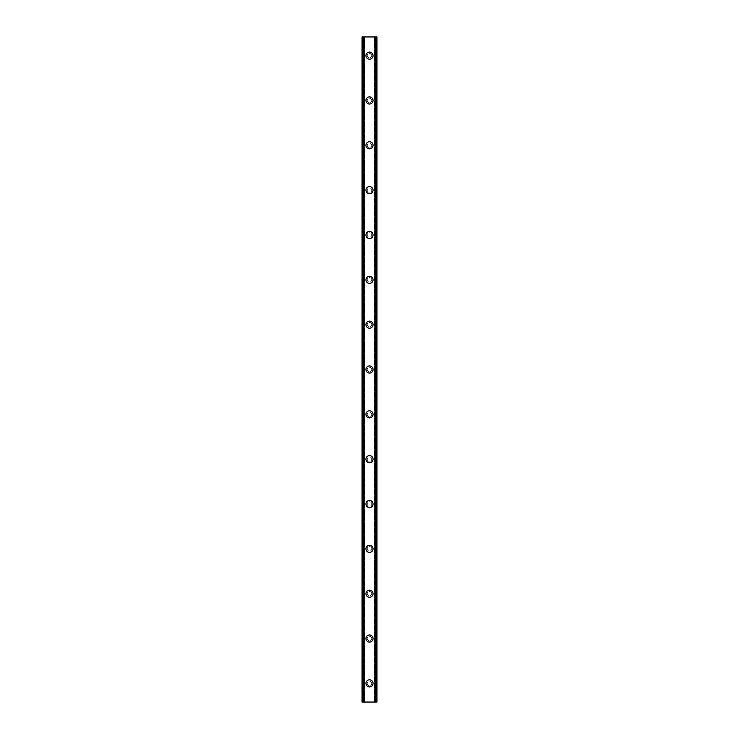 <?xml version="1.0" encoding="UTF-8"?>
<svg xmlns="http://www.w3.org/2000/svg" width="739" height="739" viewBox="0 0 739 739"><rect width="100%" height="100%" fill="white"/><g stroke="black" fill="none" stroke-linecap="round" stroke-linejoin="round"><path stroke-width="0.55" stroke-dasharray="3.69 2.77" d="M371.745 683.372A2.245 2.245 0 0 0 369.5 681.127A2.245 2.245 0 0 0 367.255 683.372A2.245 2.245 0 0 0 369.5 685.607A2.245 2.245 0 0 0 371.745 683.372A2.245 2.245 0 0 0 369.5 681.127A2.245 2.245 0 0 0 367.255 683.372A2.245 2.245 0 0 0 369.5 685.607A2.245 2.245 0 0 0 371.745 683.372M365.953 683.372A3.547 3.547 0 0 1 369.5 679.815A3.547 3.547 0 0 1 373.047 683.372A3.547 3.547 0 0 0 369.5 679.815A3.547 3.547 0 0 0 365.953 683.372A3.547 3.547 0 0 0 369.5 686.919A3.547 3.547 0 0 0 373.047 683.372A3.547 3.547 0 0 0 369.5 679.815A3.547 3.547 0 0 0 365.953 683.372A3.547 3.547 0 0 0 369.5 686.919A3.547 3.547 0 0 0 373.047 683.372A3.547 3.547 0 0 1 369.5 686.919A3.547 3.547 0 0 1 365.953 683.372M371.745 638.533A2.245 2.245 0 0 0 369.5 636.288A2.245 2.245 0 0 0 367.255 638.533A2.245 2.245 0 0 0 369.5 640.768A2.245 2.245 0 0 0 371.745 638.533A2.245 2.245 0 0 0 369.5 636.288A2.245 2.245 0 0 0 367.255 638.533A2.245 2.245 0 0 0 369.5 640.768A2.245 2.245 0 0 0 371.745 638.533M365.953 638.533A3.547 3.547 0 0 1 369.5 634.977A3.547 3.547 0 0 1 373.047 638.533A3.547 3.547 0 0 0 369.5 634.977A3.547 3.547 0 0 0 365.953 638.533A3.547 3.547 0 0 0 369.5 642.08A3.547 3.547 0 0 0 373.047 638.533A3.547 3.547 0 0 0 369.5 634.977A3.547 3.547 0 0 0 365.953 638.533A3.547 3.547 0 0 0 369.5 642.08A3.547 3.547 0 0 0 373.047 638.533A3.547 3.547 0 0 1 369.5 642.08A3.547 3.547 0 0 1 365.953 638.533M371.745 593.694A2.245 2.245 0 0 0 369.5 591.449A2.245 2.245 0 0 0 367.255 593.694A2.245 2.245 0 0 0 369.5 595.93A2.245 2.245 0 0 0 371.745 593.694A2.245 2.245 0 0 0 369.5 591.449A2.245 2.245 0 0 0 367.255 593.694A2.245 2.245 0 0 0 369.5 595.93A2.245 2.245 0 0 0 371.745 593.694M365.953 593.694A3.547 3.547 0 0 1 369.5 590.138A3.547 3.547 0 0 1 373.047 593.694A3.547 3.547 0 0 0 369.5 590.138A3.547 3.547 0 0 0 365.953 593.694A3.547 3.547 0 0 0 369.5 597.241A3.547 3.547 0 0 0 373.047 593.694A3.547 3.547 0 0 0 369.5 590.138A3.547 3.547 0 0 0 365.953 593.694A3.547 3.547 0 0 0 369.5 597.241A3.547 3.547 0 0 0 373.047 593.694A3.547 3.547 0 0 1 369.5 597.241A3.547 3.547 0 0 1 365.953 593.694M371.745 548.855A2.245 2.245 0 0 0 369.5 546.611A2.245 2.245 0 0 0 367.255 548.855A2.245 2.245 0 0 0 369.5 551.091A2.245 2.245 0 0 0 371.745 548.855A2.245 2.245 0 0 0 369.5 546.611A2.245 2.245 0 0 0 367.255 548.855A2.245 2.245 0 0 0 369.5 551.091A2.245 2.245 0 0 0 371.745 548.855M365.953 548.855A3.547 3.547 0 0 1 369.5 545.299A3.547 3.547 0 0 1 373.047 548.855A3.547 3.547 0 0 0 369.5 545.299A3.547 3.547 0 0 0 365.953 548.855A3.547 3.547 0 0 0 369.5 552.403A3.547 3.547 0 0 0 373.047 548.855A3.547 3.547 0 0 0 369.5 545.299A3.547 3.547 0 0 0 365.953 548.855A3.547 3.547 0 0 0 369.5 552.403A3.547 3.547 0 0 0 373.047 548.855A3.547 3.547 0 0 1 369.5 552.403A3.547 3.547 0 0 1 365.953 548.855M371.745 504.016A2.245 2.245 0 0 0 369.5 501.772A2.245 2.245 0 0 0 367.255 504.016A2.245 2.245 0 0 0 369.5 506.252A2.245 2.245 0 0 0 371.745 504.016A2.245 2.245 0 0 0 369.5 501.772A2.245 2.245 0 0 0 367.255 504.016A2.245 2.245 0 0 0 369.5 506.252A2.245 2.245 0 0 0 371.745 504.016M365.953 504.016A3.547 3.547 0 0 1 369.5 500.469A3.547 3.547 0 0 1 373.047 504.016A3.547 3.547 0 0 0 369.5 500.469A3.547 3.547 0 0 0 365.953 504.016A3.547 3.547 0 0 0 369.5 507.564A3.547 3.547 0 0 0 373.047 504.016A3.547 3.547 0 0 0 369.5 500.469A3.547 3.547 0 0 0 365.953 504.016A3.547 3.547 0 0 0 369.5 507.564A3.547 3.547 0 0 0 373.047 504.016A3.547 3.547 0 0 1 369.5 507.564A3.547 3.547 0 0 1 365.953 504.016M371.745 459.178A2.245 2.245 0 0 0 369.5 456.933A2.245 2.245 0 0 0 367.255 459.178A2.245 2.245 0 0 0 369.5 461.422A2.245 2.245 0 0 0 371.745 459.178A2.245 2.245 0 0 0 369.5 456.933A2.245 2.245 0 0 0 367.255 459.178A2.245 2.245 0 0 0 369.5 461.422A2.245 2.245 0 0 0 371.745 459.178M365.953 459.178A3.547 3.547 0 0 1 369.5 455.63A3.547 3.547 0 0 1 373.047 459.178A3.547 3.547 0 0 0 369.5 455.63A3.547 3.547 0 0 0 365.953 459.178A3.547 3.547 0 0 0 369.5 462.725A3.547 3.547 0 0 0 373.047 459.178A3.547 3.547 0 0 0 369.5 455.63A3.547 3.547 0 0 0 365.953 459.178A3.547 3.547 0 0 0 369.5 462.725A3.547 3.547 0 0 0 373.047 459.178A3.547 3.547 0 0 1 369.5 462.725A3.547 3.547 0 0 1 365.953 459.178M371.745 414.339A2.245 2.245 0 0 0 369.5 412.094A2.245 2.245 0 0 0 367.255 414.339A2.245 2.245 0 0 0 369.5 416.584A2.245 2.245 0 0 0 371.745 414.339A2.245 2.245 0 0 0 369.5 412.094A2.245 2.245 0 0 0 367.255 414.339A2.245 2.245 0 0 0 369.5 416.584A2.245 2.245 0 0 0 371.745 414.339M365.953 414.339A3.547 3.547 0 0 1 369.5 410.792A3.547 3.547 0 0 1 373.047 414.339A3.547 3.547 0 0 0 369.5 410.792A3.547 3.547 0 0 0 365.953 414.339A3.547 3.547 0 0 0 369.5 417.886A3.547 3.547 0 0 0 373.047 414.339A3.547 3.547 0 0 0 369.5 410.792A3.547 3.547 0 0 0 365.953 414.339A3.547 3.547 0 0 0 369.5 417.886A3.547 3.547 0 0 0 373.047 414.339A3.547 3.547 0 0 1 369.5 417.886A3.547 3.547 0 0 1 365.953 414.339M371.745 369.5A2.245 2.245 0 0 0 369.5 367.255A2.245 2.245 0 0 0 367.255 369.5A2.245 2.245 0 0 0 369.5 371.745A2.245 2.245 0 0 0 371.745 369.5A2.245 2.245 0 0 0 369.5 367.255A2.245 2.245 0 0 0 367.255 369.5A2.245 2.245 0 0 0 369.5 371.745A2.245 2.245 0 0 0 371.745 369.5M365.953 369.5A3.547 3.547 0 0 1 369.5 365.953A3.547 3.547 0 0 1 373.047 369.5A3.547 3.547 0 0 0 369.5 365.953A3.547 3.547 0 0 0 365.953 369.5A3.547 3.547 0 0 0 369.5 373.047A3.547 3.547 0 0 0 373.047 369.5A3.547 3.547 0 0 0 369.5 365.953A3.547 3.547 0 0 0 365.953 369.5A3.547 3.547 0 0 0 369.5 373.047A3.547 3.547 0 0 0 373.047 369.5A3.547 3.547 0 0 1 369.5 373.047A3.547 3.547 0 0 1 365.953 369.5M371.745 324.661A2.245 2.245 0 0 0 369.5 322.416A2.245 2.245 0 0 0 367.255 324.661A2.245 2.245 0 0 0 369.5 326.906A2.245 2.245 0 0 0 371.745 324.661A2.245 2.245 0 0 0 369.5 322.416A2.245 2.245 0 0 0 367.255 324.661A2.245 2.245 0 0 0 369.5 326.906A2.245 2.245 0 0 0 371.745 324.661M365.953 324.661A3.547 3.547 0 0 1 369.5 321.114A3.547 3.547 0 0 1 373.047 324.661A3.547 3.547 0 0 0 369.5 321.114A3.547 3.547 0 0 0 365.953 324.661A3.547 3.547 0 0 0 369.5 328.208A3.547 3.547 0 0 0 373.047 324.661A3.547 3.547 0 0 0 369.5 321.114A3.547 3.547 0 0 0 365.953 324.661A3.547 3.547 0 0 0 369.5 328.208A3.547 3.547 0 0 0 373.047 324.661A3.547 3.547 0 0 1 369.5 328.208A3.547 3.547 0 0 1 365.953 324.661M371.745 279.822A2.245 2.245 0 0 0 369.5 277.578A2.245 2.245 0 0 0 367.255 279.822A2.245 2.245 0 0 0 369.5 282.067A2.245 2.245 0 0 0 371.745 279.822A2.245 2.245 0 0 0 369.5 277.578A2.245 2.245 0 0 0 367.255 279.822A2.245 2.245 0 0 0 369.5 282.067A2.245 2.245 0 0 0 371.745 279.822M365.953 279.822A3.547 3.547 0 0 1 369.5 276.275A3.547 3.547 0 0 1 373.047 279.822A3.547 3.547 0 0 0 369.5 276.275A3.547 3.547 0 0 0 365.953 279.822A3.547 3.547 0 0 0 369.5 283.37A3.547 3.547 0 0 0 373.047 279.822A3.547 3.547 0 0 0 369.5 276.275A3.547 3.547 0 0 0 365.953 279.822A3.547 3.547 0 0 0 369.5 283.37A3.547 3.547 0 0 0 373.047 279.822A3.547 3.547 0 0 1 369.5 283.37A3.547 3.547 0 0 1 365.953 279.822M371.745 234.984A2.245 2.245 0 0 0 369.5 232.748A2.245 2.245 0 0 0 367.255 234.984A2.245 2.245 0 0 0 369.5 237.228A2.245 2.245 0 0 0 371.745 234.984A2.245 2.245 0 0 0 369.5 232.748A2.245 2.245 0 0 0 367.255 234.984A2.245 2.245 0 0 0 369.5 237.228A2.245 2.245 0 0 0 371.745 234.984M365.953 234.984A3.547 3.547 0 0 1 369.5 231.436A3.547 3.547 0 0 1 373.047 234.984A3.547 3.547 0 0 0 369.5 231.436A3.547 3.547 0 0 0 365.953 234.984A3.547 3.547 0 0 0 369.5 238.531A3.547 3.547 0 0 0 373.047 234.984A3.547 3.547 0 0 0 369.5 231.436A3.547 3.547 0 0 0 365.953 234.984A3.547 3.547 0 0 0 369.5 238.531A3.547 3.547 0 0 0 373.047 234.984A3.547 3.547 0 0 1 369.5 238.531A3.547 3.547 0 0 1 365.953 234.984M371.745 190.145A2.245 2.245 0 0 0 369.5 187.909A2.245 2.245 0 0 0 367.255 190.145A2.245 2.245 0 0 0 369.5 192.389A2.245 2.245 0 0 0 371.745 190.145A2.245 2.245 0 0 0 369.5 187.909A2.245 2.245 0 0 0 367.255 190.145A2.245 2.245 0 0 0 369.5 192.389A2.245 2.245 0 0 0 371.745 190.145M365.953 190.145A3.547 3.547 0 0 1 369.5 186.597A3.547 3.547 0 0 1 373.047 190.145A3.547 3.547 0 0 0 369.5 186.597A3.547 3.547 0 0 0 365.953 190.145A3.547 3.547 0 0 0 369.5 193.701A3.547 3.547 0 0 0 373.047 190.145A3.547 3.547 0 0 0 369.5 186.597A3.547 3.547 0 0 0 365.953 190.145A3.547 3.547 0 0 0 369.5 193.701A3.547 3.547 0 0 0 373.047 190.145A3.547 3.547 0 0 1 369.5 193.701A3.547 3.547 0 0 1 365.953 190.145M371.745 145.306A2.245 2.245 0 0 0 369.5 143.07A2.245 2.245 0 0 0 367.255 145.306A2.245 2.245 0 0 0 369.5 147.551A2.245 2.245 0 0 0 371.745 145.306A2.245 2.245 0 0 0 369.5 143.07A2.245 2.245 0 0 0 367.255 145.306A2.245 2.245 0 0 0 369.5 147.551A2.245 2.245 0 0 0 371.745 145.306M365.953 145.306A3.547 3.547 0 0 1 369.5 141.759A3.547 3.547 0 0 1 373.047 145.306A3.547 3.547 0 0 0 369.5 141.759A3.547 3.547 0 0 0 365.953 145.306A3.547 3.547 0 0 0 369.5 148.862A3.547 3.547 0 0 0 373.047 145.306A3.547 3.547 0 0 0 369.5 141.759A3.547 3.547 0 0 0 365.953 145.306A3.547 3.547 0 0 0 369.5 148.862A3.547 3.547 0 0 0 373.047 145.306A3.547 3.547 0 0 1 369.5 148.862A3.547 3.547 0 0 1 365.953 145.306M371.745 100.467A2.245 2.245 0 0 0 369.5 98.232A2.245 2.245 0 0 0 367.255 100.467A2.245 2.245 0 0 0 369.5 102.712A2.245 2.245 0 0 0 371.745 100.467A2.245 2.245 0 0 0 369.5 98.232A2.245 2.245 0 0 0 367.255 100.467A2.245 2.245 0 0 0 369.5 102.712A2.245 2.245 0 0 0 371.745 100.467M365.953 100.467A3.547 3.547 0 0 1 369.5 96.92A3.547 3.547 0 0 1 373.047 100.467A3.547 3.547 0 0 0 369.5 96.92A3.547 3.547 0 0 0 365.953 100.467A3.547 3.547 0 0 0 369.5 104.023A3.547 3.547 0 0 0 373.047 100.467A3.547 3.547 0 0 0 369.5 96.92A3.547 3.547 0 0 0 365.953 100.467A3.547 3.547 0 0 0 369.5 104.023A3.547 3.547 0 0 0 373.047 100.467A3.547 3.547 0 0 1 369.5 104.023A3.547 3.547 0 0 1 365.953 100.467M371.745 55.628A2.245 2.245 0 0 0 369.5 53.393A2.245 2.245 0 0 0 367.255 55.628A2.245 2.245 0 0 0 369.5 57.873A2.245 2.245 0 0 0 371.745 55.628A2.245 2.245 0 0 0 369.5 53.393A2.245 2.245 0 0 0 367.255 55.628A2.245 2.245 0 0 0 369.5 57.873A2.245 2.245 0 0 0 371.745 55.628M365.953 55.628A3.547 3.547 0 0 1 369.5 52.081A3.547 3.547 0 0 1 373.047 55.628A3.547 3.547 0 0 0 369.5 52.081A3.547 3.547 0 0 0 365.953 55.628A3.547 3.547 0 0 0 369.5 59.185A3.547 3.547 0 0 0 373.047 55.628A3.547 3.547 0 0 0 369.5 52.081A3.547 3.547 0 0 0 365.953 55.628A3.547 3.547 0 0 0 369.5 59.185A3.547 3.547 0 0 0 373.047 55.628A3.547 3.547 0 0 1 369.5 59.185A3.547 3.547 0 0 1 365.953 55.628M371.246 36.95L369.934 36.95L371.246 36.95M369.934 36.95L371.421 36.95L369.934 36.95M368.909 36.95L367.301 36.95L368.909 36.95M367.301 36.95L369.057 36.95L367.301 36.95M376.225 36.95L376.225 702.05L376.973 702.05L376.973 36.95L376.973 702.05L374.433 702.05L376.973 702.05L376.973 36.95L362.027 36.95L362.138 702.05M362.138 36.95L364.567 36.95L362.027 36.95L362.027 702.05L376.225 702.05M367.754 702.05L369.066 702.05L367.754 702.05M369.066 702.05L367.579 702.05L369.066 702.05M362.452 702.05L364.345 702.05L362.452 702.05L362.452 36.95M364.567 702.05L364.567 36.95L364.567 702.05M362.775 36.95L362.775 702.05M362.027 36.95L362.027 702.05L362.027 36.95M363.8 36.95L363.8 702.05M363.634 36.95L363.634 702.05M375.366 36.95L375.366 702.05M375.2 36.95L375.2 702.05M374.433 36.95L374.433 702.05L374.433 36.95M362.249 36.95L362.249 702.05L362.258 36.95M364.345 36.95L364.345 702.05L364.345 36.95M376.862 36.95L376.862 702.05M376.742 36.95L376.742 702.05L376.751 36.95M376.548 36.95L376.548 702.05M374.655 36.95L374.655 702.05L374.655 36.95"/><path stroke-width="1.11" d="M365.953 683.372A3.547 3.547 0 0 1 369.5 679.815A3.547 3.547 0 0 1 373.047 683.372A3.547 3.547 0 0 1 369.5 686.919A3.547 3.547 0 0 1 365.953 683.372M365.953 638.533A3.547 3.547 0 0 1 369.5 634.977A3.547 3.547 0 0 1 373.047 638.533A3.547 3.547 0 0 1 369.5 642.08A3.547 3.547 0 0 1 365.953 638.533M365.953 593.694A3.547 3.547 0 0 1 369.5 590.138A3.547 3.547 0 0 1 373.047 593.694A3.547 3.547 0 0 1 369.5 597.241A3.547 3.547 0 0 1 365.953 593.694M365.953 548.855A3.547 3.547 0 0 1 369.5 545.299A3.547 3.547 0 0 1 373.047 548.855A3.547 3.547 0 0 1 369.5 552.403A3.547 3.547 0 0 1 365.953 548.855M365.953 504.016A3.547 3.547 0 0 1 369.5 500.469A3.547 3.547 0 0 1 373.047 504.016A3.547 3.547 0 0 1 369.5 507.564A3.547 3.547 0 0 1 365.953 504.016M365.953 459.178A3.547 3.547 0 0 1 369.5 455.63A3.547 3.547 0 0 1 373.047 459.178A3.547 3.547 0 0 1 369.5 462.725A3.547 3.547 0 0 1 365.953 459.178M365.953 414.339A3.547 3.547 0 0 1 369.5 410.792A3.547 3.547 0 0 1 373.047 414.339A3.547 3.547 0 0 1 369.5 417.886A3.547 3.547 0 0 1 365.953 414.339M365.953 369.5A3.547 3.547 0 0 1 369.5 365.953A3.547 3.547 0 0 1 373.047 369.5A3.547 3.547 0 0 1 369.5 373.047A3.547 3.547 0 0 1 365.953 369.5M365.953 324.661A3.547 3.547 0 0 1 369.5 321.114A3.547 3.547 0 0 1 373.047 324.661A3.547 3.547 0 0 1 369.5 328.208A3.547 3.547 0 0 1 365.953 324.661M365.953 279.822A3.547 3.547 0 0 1 369.5 276.275A3.547 3.547 0 0 1 373.047 279.822A3.547 3.547 0 0 1 369.5 283.37A3.547 3.547 0 0 1 365.953 279.822M365.953 234.984A3.547 3.547 0 0 1 369.5 231.436A3.547 3.547 0 0 1 373.047 234.984A3.547 3.547 0 0 1 369.5 238.531A3.547 3.547 0 0 1 365.953 234.984M365.953 190.145A3.547 3.547 0 0 1 369.5 186.597A3.547 3.547 0 0 1 373.047 190.145A3.547 3.547 0 0 1 369.5 193.701A3.547 3.547 0 0 1 365.953 190.145M365.953 145.306A3.547 3.547 0 0 1 369.5 141.759A3.547 3.547 0 0 1 373.047 145.306A3.547 3.547 0 0 1 369.5 148.862A3.547 3.547 0 0 1 365.953 145.306M365.953 100.467A3.547 3.547 0 0 1 369.5 96.92A3.547 3.547 0 0 1 373.047 100.467A3.547 3.547 0 0 1 369.5 104.023A3.547 3.547 0 0 1 365.953 100.467M365.953 55.628A3.547 3.547 0 0 1 369.5 52.081A3.547 3.547 0 0 1 373.047 55.628A3.547 3.547 0 0 1 369.5 59.185A3.547 3.547 0 0 1 365.953 55.628M376.862 36.95L362.027 36.95L362.027 702.05L376.973 702.05L376.973 36.95L376.862 702.05M363.634 36.95L363.634 702.05M363.8 36.95L363.8 702.05M364.096 36.95L364.096 702.05M374.904 36.95L374.904 702.05M375.2 36.95L375.2 702.05M375.366 36.95L375.366 702.05M362.138 36.95L362.138 702.05M362.267 36.95L362.267 702.05M362.461 36.95L362.461 702.05M376.539 36.95L376.539 702.05M376.733 36.95L376.733 702.05"/></g></svg>
